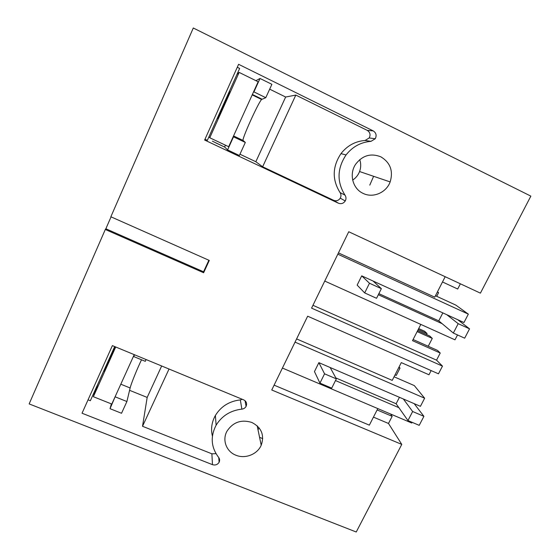<?xml version="1.0" encoding="UTF-8"?>
<svg xmlns="http://www.w3.org/2000/svg" width="560" height="560" viewBox="0 0 560 560"><rect width="100%" height="100%" fill="white"/><g stroke="black" fill="none" stroke-linecap="round" stroke-linejoin="round"><path stroke-width="0.84" d="M435.463 295.729L455.84 305.109L468.335 314.139L463.967 322.546L361.718 275.849L369.481 283.248L364.686 292.915L376.551 298.291L381.36 288.659L373.093 281.043M337.827 254.184L468.335 314.139M324.744 281.064L454.986 339.829L457.52 334.95M378.329 294.728L442.148 323.687M364.686 292.915L357.147 285.11L361.718 275.849M348.74 231.742L311.577 308.133L442.477 366.121L438.466 373.821L307.657 316.197L271.747 389.991L401.772 444.402L356.237 532L29.148 403.914L105.308 229.488L203.623 272.741L209.293 260.435L110.859 216.776L193.291 28L530.852 196.119L480.41 293.146L348.74 231.742M338.45 252.896L434.728 297.164L445.179 276.717M413.098 339.514L437.507 350.406L440.237 353.031L412.51 340.662L420.812 324.415M436.716 296.303L438.592 292.635L437.465 291.823M437.339 292.061L438.592 292.635M460.383 283.801L457.695 289.023L442.498 281.96M235.921 455.224C245.203 459.151 257.369 454.342 261.212 445.242C264.642 435.12 261.52 427.525 251.839 422.45C241.339 419.237 233.058 422.135 227.01 431.144C221.963 439.971 226.359 451.661 235.921 455.224M380.842 156.821C370.804 152.922 362.383 155.421 355.586 164.325C348.88 174.167 352.737 188.783 363.09 193.375C372.932 198.373 386.267 192.731 390.159 181.923C393.414 170.94 390.306 162.575 380.842 156.821M338.408 203.203L204.631 140.035L238.609 64.309L373.226 130.9C376.159 132.832 376.838 135.45 375.263 138.747L370.986 141.344C360.829 142.17 352.52 146.706 346.052 154.945C337.085 168.49 336.742 181.902 345.03 195.174C346.22 197.036 346.29 198.961 345.247 200.963C343.49 203.483 341.208 204.232 338.408 203.203L333.641 200.319C336.357 201.313 338.562 200.592 340.256 198.149C341.271 196.217 341.201 194.348 340.039 192.549L345.03 195.174M216.118 425.208C221.928 415.821 230.517 410.459 241.871 409.129C243.761 408.905 245.168 407.988 246.085 406.385C247.233 403.529 246.428 401.359 243.691 399.875L112.378 345.618L82.04 413.224L212.485 464.66C215.32 465.493 217.532 464.695 219.107 462.28C219.933 460.53 219.765 458.899 218.61 457.373C211.05 447.377 210.217 436.653 216.118 425.208L215.383 415.478C221.011 406.371 229.327 401.177 240.324 399.903L242.333 399.308M208.866 260.246L203.553 271.782L203.623 272.741M111.055 216.86L105.854 228.774L203.553 271.782M426.538 334.572L427.07 333.529L424.613 331.24L418.684 328.573M296.597 338.912L392.217 380.387L401.296 362.607L428.974 374.766L431.137 370.594M399.07 366.975L400.001 368.116L398.762 367.57M395.031 374.878L396.27 375.417L400.001 368.116M428.225 346.269L432.285 338.394L429.716 336L417.662 330.582M442.477 366.121L436.548 360.157L440.237 353.031M432.285 338.394L417.144 331.597M436.548 360.157L312.956 305.298M427.07 333.529L418.194 329.539M105.854 228.774L105.308 229.488M359.744 159.614C361.081 163.583 361.018 167.552 359.569 171.535C358.162 175.133 355.866 177.989 352.674 180.089M390.656 414.057L392.161 416.332L388.486 423.465L401.772 444.402M392.161 416.332L377.118 409.941M388.486 423.465L373.45 417.116M274.106 385.154L369.348 425.145L377.804 408.59M282.422 368.06L411.754 423.017L412.118 422.324M394.058 376.782L414.309 385.588L424.641 398.216L420.427 406.336L318.871 362.649L314.468 371.581L319.942 383.131L331.716 388.136L336.35 378.861L330.169 367.507M295.036 342.132L424.641 398.216M335.496 380.569L398.881 407.666M373.611 176.302L369.775 185.122M295.813 95.081L262.633 166.775L255.829 161.721L285.649 97.027L295.813 95.081L367.241 130.368C370.076 132.237 370.741 134.764 369.222 137.956L365.085 140.462C355.264 141.267 347.228 145.649 340.977 153.622C332.318 166.719 332.01 179.697 340.039 192.549M262.633 166.775L333.641 200.319M212.387 141.176L224.588 147.035L225.428 145.18M237.279 67.27L239.652 68.439L207.34 140.357L204.981 139.244M237.923 73.528L237.468 73.304M215.775 142.87L224.588 147.035M227.563 149.919L233.513 136.815L245.329 142.443L239.365 155.498L227.563 149.919L224.791 147.133M265.783 97.692L271.894 84.329L260.015 78.47L253.925 91.882L265.783 97.692L261.59 99.477C258.09 102.942 241.318 140.189 243.11 140.497L245.329 142.443M255.927 80.675L260.015 78.47M285.649 97.027L269.682 89.166M239.946 154.21L255.829 161.721M260.008 98.196L259.819 98.609M253.925 91.882L253.449 92.141M259.091 427.84L258.006 429.786M212.408 436.149C210.693 429.009 211.687 422.121 215.383 415.478M215.999 453.663L211.876 453.81L142.527 426.286L169.029 369.026M142.527 426.286L147.175 397.425L161.665 365.981M88.053 399.826L90.349 400.736L114.688 346.577M134.519 354.767L133.707 356.552L145.278 361.326L146.09 359.548M115.374 396.914L126.896 401.534L121.534 413.273L110.026 408.688L115.927 394.94M147.175 397.425L129.577 390.32M111.37 403.9L110.026 408.688M134.064 355.005L133.707 356.552M126.896 401.534L130.137 387.975C131.082 383.817 136.829 369.607 141.505 359.772M216.846 119.189L217.679 118.216C221.228 111.412 231.588 87.71 229.292 91.651L228.963 92.225M239.148 72.408L209.769 137.767L228.662 146.713L258.153 81.774L239.148 72.408L236.978 74.396M209.769 137.767L208.978 136.71M114.933 346.675L103.985 371.189L104.832 368.515M134.232 354.648L111.79 404.061L93.359 396.704L97.72 384.335M115.71 346.997L93.359 396.704M457.674 319.676L469.539 328.846L464.674 338.184L453.334 333.053L438.753 320.845L378.868 293.65M446.782 314.699L458.192 323.673L469.539 328.846M381.36 288.659L369.481 283.248M438.753 320.845L442.841 312.9M453.334 333.053L458.192 323.673M414.176 403.641L423.913 416.339L419.216 425.341L407.953 420.553L396.123 403.753L335.846 377.944M318.871 362.649L324.562 373.821L319.942 383.131M403.354 398.986L412.643 411.516L423.913 416.339M336.35 378.861L324.562 373.821M396.123 403.753L399.441 397.306M407.953 420.553L412.643 411.516M365.085 140.462L370.986 141.344M367.241 130.368L373.226 130.9M233.555 135.94L243.11 140.497M252.385 94.472L261.975 99.155M241.871 409.129L240.324 399.903M212.485 464.66L211.876 453.81M120.813 384.195L130.137 387.975M340.977 153.622L346.052 154.945M359.569 171.535L390.159 181.923M369.222 137.956L375.263 138.747M340.256 198.149L345.247 200.963M261.59 99.477L252.196 94.885M259.574 437.332L262.731 438.613M261.212 445.242L257.18 425.803M219.107 462.28L218.743 457.548M246.085 406.385L245.049 400.708"/></g></svg>
